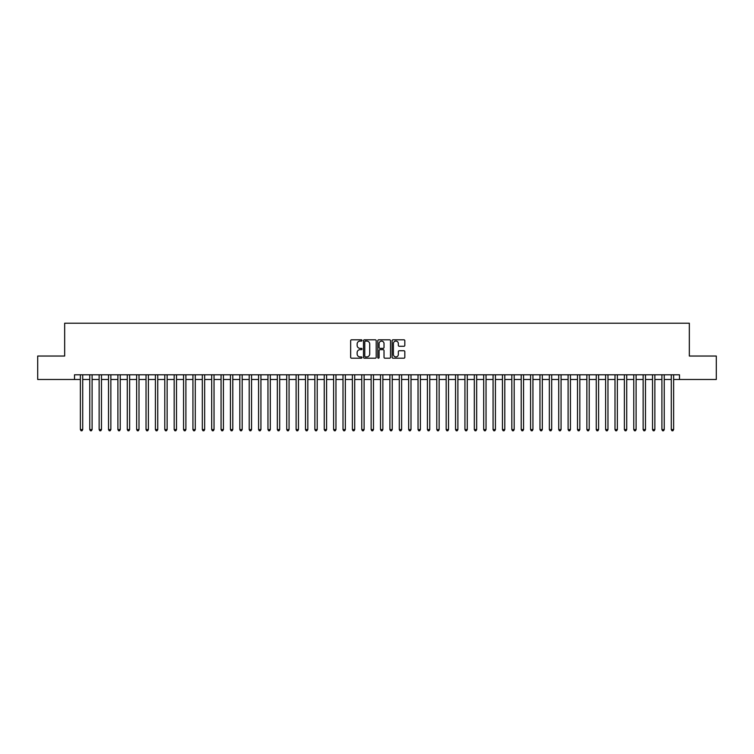 <?xml version="1.0" encoding="UTF-8"?>
<svg xmlns="http://www.w3.org/2000/svg" width="754" height="754" viewBox="0 0 754 754"><rect width="100%" height="100%" fill="white"/><g stroke="black" fill="none" stroke-linecap="round" stroke-linejoin="round"><path stroke-width="1.13" d="M361.995 340.44A0.641 0.641 0 0 0 361.345 339.8L351.571 339.8A0.924 0.924 0 0 0 350.648 340.714L350.648 357.292A0.924 0.924 0 0 0 351.571 358.207L361.345 358.207A0.641 0.641 0 0 0 361.995 357.566A0.641 0.641 0 0 0 361.345 356.925L360.082 356.925A2.95 2.95 0 0 1 357.142 353.975L357.142 352.589A2.95 2.95 0 0 1 360.082 349.649L361.345 349.649A0.641 0.641 0 0 0 361.995 348.998A0.641 0.641 0 0 0 361.345 348.357L360.082 348.357A2.95 2.95 0 0 1 357.142 345.407L357.142 344.031A2.95 2.95 0 0 1 360.082 341.081L361.345 341.081A0.641 0.641 0 0 0 361.995 340.44M403.908 346.284A0.924 0.924 0 0 0 404.823 345.37L404.823 340.714A0.924 0.924 0 0 0 403.908 339.8L393.041 339.8A0.924 0.924 0 0 0 392.118 340.714L392.118 357.292A0.924 0.924 0 0 0 393.041 358.207L403.908 358.207A0.924 0.924 0 0 0 404.823 357.292L404.823 351.675A0.924 0.924 0 0 0 403.908 350.751L399.252 350.751A0.924 0.924 0 0 0 398.338 351.675L398.338 354.455A2.46 2.46 0 0 1 395.869 356.925A2.46 2.46 0 0 1 393.409 354.455L393.409 343.551A2.46 2.46 0 0 1 395.869 341.081A2.46 2.46 0 0 1 398.338 343.551L398.338 345.37A0.924 0.924 0 0 0 399.252 346.284L403.908 346.284M74.514 379.488L37.7 379.488L37.7 356.039L64.665 356.039L64.665 323.212L689.335 323.212L689.335 356.039L716.3 356.039L716.3 379.488L679.486 379.488L679.486 374.795L74.514 374.795L74.514 379.488L80.376 379.488M376.199 340.714A0.924 0.924 0 0 0 375.275 339.8L364.408 339.8A0.924 0.924 0 0 0 363.494 340.714L363.494 357.292A0.924 0.924 0 0 0 364.408 358.207L375.275 358.207A0.924 0.924 0 0 0 376.199 357.292L376.199 340.714M378.725 339.8L389.592 339.8A0.924 0.924 0 0 1 390.506 340.714L390.506 357.292A0.924 0.924 0 0 1 389.592 358.207L384.945 358.207A0.924 0.924 0 0 1 384.022 357.292L384.022 350.563A0.924 0.924 0 0 0 383.098 349.649L380.016 349.649A0.924 0.924 0 0 0 379.092 350.563L379.092 357.566A0.641 0.641 0 0 1 378.451 358.207A0.641 0.641 0 0 1 377.801 357.566L377.801 340.714A0.924 0.924 0 0 1 378.725 339.8M82.723 379.488L89.754 379.488M92.101 379.488L99.132 379.488M101.479 379.488L108.51 379.488M110.857 379.488L117.897 379.488M120.235 379.488L127.275 379.488M129.622 379.488L136.653 379.488M139 379.488L146.031 379.488M148.378 379.488L155.409 379.488M157.756 379.488L164.787 379.488M167.134 379.488L174.174 379.488M176.511 379.488L183.552 379.488M185.899 379.488L192.93 379.488M195.277 379.488L202.308 379.488M204.654 379.488L211.685 379.488M214.032 379.488L221.063 379.488M223.41 379.488L230.451 379.488M232.788 379.488L239.829 379.488M242.175 379.488L249.206 379.488M251.553 379.488L258.584 379.488M260.931 379.488L267.962 379.488M270.309 379.488L277.34 379.488M279.687 379.488L286.727 379.488M289.065 379.488L296.105 379.488M298.452 379.488L305.483 379.488M307.83 379.488L314.861 379.488M317.208 379.488L324.239 379.488M326.586 379.488L333.617 379.488M335.964 379.488L343.004 379.488M345.341 379.488L352.382 379.488M354.719 379.488L361.76 379.488M364.107 379.488L371.138 379.488M373.484 379.488L380.516 379.488M382.862 379.488L389.893 379.488M392.24 379.488L399.281 379.488M401.618 379.488L408.659 379.488M410.996 379.488L418.036 379.488M420.383 379.488L427.414 379.488M429.761 379.488L436.792 379.488M439.139 379.488L446.17 379.488M448.517 379.488L455.548 379.488M457.895 379.488L464.935 379.488M467.273 379.488L474.313 379.488M476.66 379.488L483.691 379.488M486.038 379.488L493.069 379.488M495.416 379.488L502.447 379.488M504.794 379.488L511.825 379.488M514.171 379.488L521.212 379.488M523.549 379.488L530.59 379.488M532.937 379.488L539.968 379.488M542.314 379.488L549.346 379.488M551.692 379.488L558.723 379.488M561.07 379.488L568.101 379.488M570.448 379.488L577.489 379.488M579.826 379.488L586.866 379.488M589.213 379.488L596.244 379.488M598.591 379.488L605.622 379.488M607.969 379.488L615 379.488M617.347 379.488L624.378 379.488M626.725 379.488L633.765 379.488M636.103 379.488L643.143 379.488M645.49 379.488L652.521 379.488M654.868 379.488L661.899 379.488M664.246 379.488L671.277 379.488M673.624 379.488L679.486 379.488M365.426 341.081A0.641 0.641 0 0 0 364.776 341.732L364.776 356.274A0.641 0.641 0 0 0 365.426 356.925L366.755 356.925A2.95 2.95 0 0 0 369.705 353.975L369.705 344.031A2.95 2.95 0 0 0 366.755 341.081L365.426 341.081M384.022 343.598A2.46 2.46 0 0 0 381.562 341.128A2.46 2.46 0 0 0 379.092 343.598L379.092 347.434A0.924 0.924 0 0 0 380.016 348.357L383.098 348.357A0.924 0.924 0 0 0 384.022 347.434L384.022 343.598M82.723 374.795L82.723 429.573L80.376 429.573L80.376 374.795M82.723 429.573L82.016 430.788L81.083 430.788L80.376 429.573M92.101 374.795L92.101 429.573L89.754 429.573L89.754 374.795M92.101 429.573L91.394 430.788L90.461 430.788L89.754 429.573M101.479 374.795L101.479 429.573L99.132 429.573L99.132 374.795M101.479 429.573L100.772 430.788L99.839 430.788L99.132 429.573M110.857 374.795L110.857 429.573L108.51 429.573L108.51 374.795M110.857 429.573L110.159 430.788L109.217 430.788L108.51 429.573M120.235 374.795L120.235 429.573L117.897 429.573L117.897 374.795M120.235 429.573L119.537 430.788L118.595 430.788L117.897 429.573M129.622 374.795L129.622 429.573L127.275 429.573L127.275 374.795M129.622 429.573L128.915 430.788L127.973 430.788L127.275 429.573M139 374.795L139 429.573L136.653 429.573L136.653 374.795M139 429.573L138.293 430.788L137.36 430.788L136.653 429.573M148.378 374.795L148.378 429.573L146.031 429.573L146.031 374.795M148.378 429.573L147.671 430.788L146.738 430.788L146.031 429.573M157.756 374.795L157.756 429.573L155.409 429.573L155.409 374.795M157.756 429.573L157.049 430.788L156.116 430.788L155.409 429.573M167.134 374.795L167.134 429.573L164.787 429.573L164.787 374.795M167.134 429.573L166.436 430.788L165.494 430.788L164.787 429.573M176.511 374.795L176.511 429.573L174.174 429.573L174.174 374.795M176.511 429.573L175.814 430.788L174.871 430.788L174.174 429.573M185.899 374.795L185.899 429.573L183.552 429.573L183.552 374.795M185.899 429.573L185.192 430.788L184.249 430.788L183.552 429.573M195.277 374.795L195.277 429.573L192.93 429.573L192.93 374.795M195.277 429.573L194.57 430.788L193.637 430.788L192.93 429.573M204.654 374.795L204.654 429.573L202.308 429.573L202.308 374.795M204.654 429.573L203.948 430.788L203.014 430.788L202.308 429.573M214.032 374.795L214.032 429.573L211.685 429.573L211.685 374.795M214.032 429.573L213.325 430.788L212.392 430.788L211.685 429.573M223.41 374.795L223.41 429.573L221.063 429.573L221.063 374.795M223.41 429.573L222.713 430.788L221.77 430.788L221.063 429.573M232.788 374.795L232.788 429.573L230.451 429.573L230.451 374.795M232.788 429.573L232.091 430.788L231.148 430.788L230.451 429.573M242.175 374.795L242.175 429.573L239.829 429.573L239.829 374.795M242.175 429.573L241.468 430.788L240.526 430.788L239.829 429.573M251.553 374.795L251.553 429.573L249.206 429.573L249.206 374.795M251.553 429.573L250.846 430.788L249.913 430.788L249.206 429.573M260.931 374.795L260.931 429.573L258.584 429.573L258.584 374.795M260.931 429.573L260.224 430.788L259.291 430.788L258.584 429.573M270.309 374.795L270.309 429.573L267.962 429.573L267.962 374.795M270.309 429.573L269.602 430.788L268.669 430.788L267.962 429.573M279.687 374.795L279.687 429.573L277.34 429.573L277.34 374.795M279.687 429.573L278.989 430.788L278.047 430.788L277.34 429.573M289.065 374.795L289.065 429.573L286.727 429.573L286.727 374.795M289.065 429.573L288.367 430.788L287.425 430.788L286.727 429.573M298.452 374.795L298.452 429.573L296.105 429.573L296.105 374.795M298.452 429.573L297.745 430.788L296.803 430.788L296.105 429.573M307.83 374.795L307.83 429.573L305.483 429.573L305.483 374.795M307.83 429.573L307.123 430.788L306.19 430.788L305.483 429.573M317.208 374.795L317.208 429.573L314.861 429.573L314.861 374.795M317.208 429.573L316.501 430.788L315.568 430.788L314.861 429.573M326.586 374.795L326.586 429.573L324.239 429.573L324.239 374.795M326.586 429.573L325.879 430.788L324.946 430.788L324.239 429.573M335.964 374.795L335.964 429.573L333.617 429.573L333.617 374.795M335.964 429.573L335.266 430.788L334.324 430.788L333.617 429.573M345.341 374.795L345.341 429.573L343.004 429.573L343.004 374.795M345.341 429.573L344.644 430.788L343.701 430.788L343.004 429.573M354.719 374.795L354.719 429.573L352.382 429.573L352.382 374.795M354.719 429.573L354.022 430.788L353.079 430.788L352.382 429.573M364.107 374.795L364.107 429.573L361.76 429.573L361.76 374.795M364.107 429.573L363.4 430.788L362.457 430.788L361.76 429.573M373.484 374.795L373.484 429.573L371.138 429.573L371.138 374.795M373.484 429.573L372.778 430.788L371.845 430.788L371.138 429.573M382.862 374.795L382.862 429.573L380.516 429.573L380.516 374.795M382.862 429.573L382.155 430.788L381.222 430.788L380.516 429.573M392.24 374.795L392.24 429.573L389.893 429.573L389.893 374.795M392.24 429.573L391.543 430.788L390.6 430.788L389.893 429.573M401.618 374.795L401.618 429.573L399.281 429.573L399.281 374.795M401.618 429.573L400.921 430.788L399.978 430.788L399.281 429.573M410.996 374.795L410.996 429.573L408.659 429.573L408.659 374.795M410.996 429.573L410.299 430.788L409.356 430.788L408.659 429.573M420.383 374.795L420.383 429.573L418.036 429.573L418.036 374.795M420.383 429.573L419.676 430.788L418.734 430.788L418.036 429.573M429.761 374.795L429.761 429.573L427.414 429.573L427.414 374.795M429.761 429.573L429.054 430.788L428.121 430.788L427.414 429.573M439.139 374.795L439.139 429.573L436.792 429.573L436.792 374.795M439.139 429.573L438.432 430.788L437.499 430.788L436.792 429.573M448.517 374.795L448.517 429.573L446.17 429.573L446.17 374.795M448.517 429.573L447.81 430.788L446.877 430.788L446.17 429.573M457.895 374.795L457.895 429.573L455.548 429.573L455.548 374.795M457.895 429.573L457.197 430.788L456.255 430.788L455.548 429.573M467.273 374.795L467.273 429.573L464.935 429.573L464.935 374.795M467.273 429.573L466.575 430.788L465.633 430.788L464.935 429.573M476.66 374.795L476.66 429.573L474.313 429.573L474.313 374.795M476.66 429.573L475.953 430.788L475.011 430.788L474.313 429.573M486.038 374.795L486.038 429.573L483.691 429.573L483.691 374.795M486.038 429.573L485.331 430.788L484.398 430.788L483.691 429.573M495.416 374.795L495.416 429.573L493.069 429.573L493.069 374.795M495.416 429.573L494.709 430.788L493.776 430.788L493.069 429.573M504.794 374.795L504.794 429.573L502.447 429.573L502.447 374.795M504.794 429.573L504.087 430.788L503.154 430.788L502.447 429.573M514.171 374.795L514.171 429.573L511.825 429.573L511.825 374.795M514.171 429.573L513.474 430.788L512.531 430.788L511.825 429.573M523.549 374.795L523.549 429.573L521.212 429.573L521.212 374.795M523.549 429.573L522.852 430.788L521.909 430.788L521.212 429.573M532.937 374.795L532.937 429.573L530.59 429.573L530.59 374.795M532.937 429.573L532.23 430.788L531.287 430.788L530.59 429.573M542.314 374.795L542.314 429.573L539.968 429.573L539.968 374.795M542.314 429.573L541.608 430.788L540.675 430.788L539.968 429.573M551.692 374.795L551.692 429.573L549.346 429.573L549.346 374.795M551.692 429.573L550.986 430.788L550.052 430.788L549.346 429.573M561.07 374.795L561.07 429.573L558.723 429.573L558.723 374.795M561.07 429.573L560.363 430.788L559.43 430.788L558.723 429.573M570.448 374.795L570.448 429.573L568.101 429.573L568.101 374.795M570.448 429.573L569.751 430.788L568.808 430.788L568.101 429.573M579.826 374.795L579.826 429.573L577.489 429.573L577.489 374.795M579.826 429.573L579.129 430.788L578.186 430.788L577.489 429.573M589.213 374.795L589.213 429.573L586.866 429.573L586.866 374.795M589.213 429.573L588.506 430.788L587.564 430.788L586.866 429.573M598.591 374.795L598.591 429.573L596.244 429.573L596.244 374.795M598.591 429.573L597.884 430.788L596.951 430.788L596.244 429.573M607.969 374.795L607.969 429.573L605.622 429.573L605.622 374.795M607.969 429.573L607.262 430.788L606.329 430.788L605.622 429.573M617.347 374.795L617.347 429.573L615 429.573L615 374.795M617.347 429.573L616.64 430.788L615.707 430.788L615 429.573M626.725 374.795L626.725 429.573L624.378 429.573L624.378 374.795M626.725 429.573L626.027 430.788L625.085 430.788L624.378 429.573M636.103 374.795L636.103 429.573L633.765 429.573L633.765 374.795M636.103 429.573L635.405 430.788L634.463 430.788L633.765 429.573M645.49 374.795L645.49 429.573L643.143 429.573L643.143 374.795M645.49 429.573L644.783 430.788L643.841 430.788L643.143 429.573M654.868 374.795L654.868 429.573L652.521 429.573L652.521 374.795M654.868 429.573L654.161 430.788L653.228 430.788L652.521 429.573M664.246 374.795L664.246 429.573L661.899 429.573L661.899 374.795M664.246 429.573L663.539 430.788L662.606 430.788L661.899 429.573M673.624 374.795L673.624 429.573L671.277 429.573L671.277 374.795M673.624 429.573L672.917 430.788L671.984 430.788L671.277 429.573"/></g></svg>
